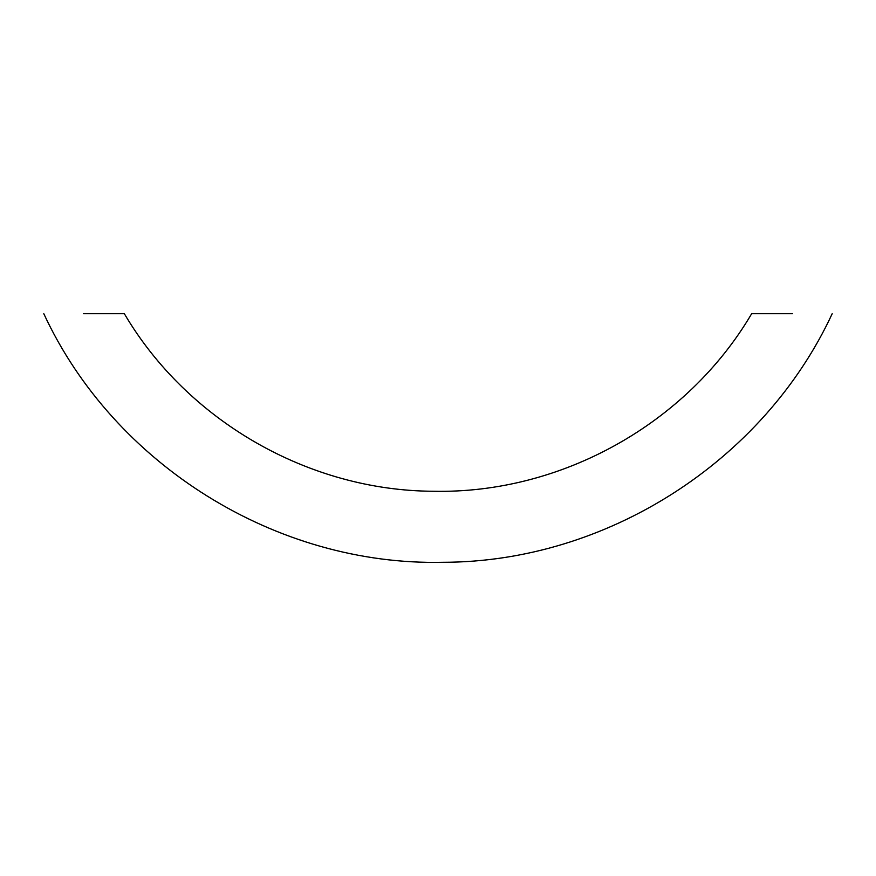 <?xml version="1.0" encoding="UTF-8"?>
<svg xmlns="http://www.w3.org/2000/svg" width="876" height="876" viewBox="0 0 876 876"><rect width="100%" height="100%" fill="white"/><g stroke="black" fill="none" stroke-linecap="round" stroke-linejoin="round"><path stroke-width="1.31" d="M792.441 313.707L751.663 313.707L792.441 313.707M83.559 313.707L124.337 313.707L83.559 313.707M832.2 313.707C763.5 461.663 606.039 562.206 442.917 562.293C276.466 566.049 113.836 464.762 43.8 313.707M124.337 313.707C187.541 421.06 308.801 490.724 433.379 491.261C561.067 494.02 686.926 423.809 751.663 313.707"/></g></svg>
